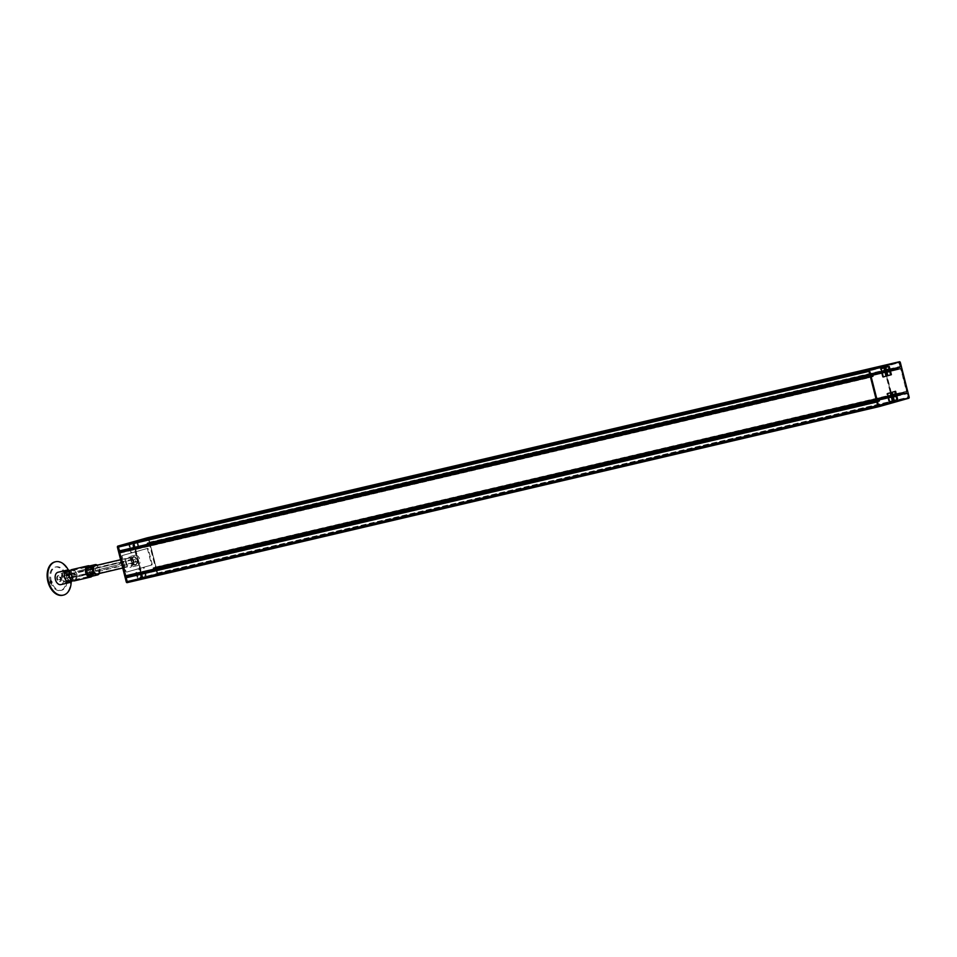 <?xml version="1.0" encoding="UTF-8"?>
<svg xmlns="http://www.w3.org/2000/svg" width="957" height="957" viewBox="0 0 957 957"><rect width="100%" height="100%" fill="white"/><g stroke="black" fill="none" stroke-linecap="round" stroke-linejoin="round"><path stroke-width="0.72" stroke-dasharray="4.79 3.59" d="M900.728 368.995L900.07 368.026L898.121 368.553L900.011 367.548A1.029 0.682 -103.2 0 1 900.92 368.361L906.877 391.76A1.029 0.682 -103.2 0 1 906.482 392.944L904.377 393.052L906.291 392.49L906.494 391.509L900.728 368.995L889.783 371.555L898.144 369.581L897.702 368.325A0.993 0.658 -103.2 0 1 898.144 367.177L900.082 366.459L898.862 362.583L884.758 366.914L893.563 401.438L907.834 397.777L907.045 393.782L905.035 394.176A0.993 0.658 -103.2 0 1 904.102 393.411L903.875 392.095L895.513 394.045L904.209 391.999L904.736 393.638L907.368 393.399L908.36 397.275A1.029 0.682 -103.2 0 1 907.954 398.447L893.994 402.383A1.029 0.682 -103.2 0 1 893.084 401.581L884.28 367.057A1.029 0.682 -103.2 0 1 884.675 365.873M149.914 544.76L149.268 543.791L147.318 544.318L149.196 543.313A1.029 0.682 -103.2 0 1 150.105 544.114L156.075 567.525A1.029 0.682 -103.2 0 1 155.668 568.709L153.563 568.817L155.489 568.255L155.68 567.274L149.914 544.76L886.995 372.213L147.33 545.346L146.899 544.09A0.993 0.658 -103.2 0 1 147.306 542.942L149.268 542.224L148.06 538.348L133.944 542.679L142.749 577.203L157.02 573.542L156.23 569.547L154.221 569.941A0.993 0.658 -103.2 0 1 153.287 569.176L153.072 567.86L892.725 394.703L153.395 567.764L153.921 569.403L156.565 569.164L157.546 573.028A1.029 0.682 -103.2 0 1 157.139 574.212L143.179 578.148A1.029 0.682 -103.2 0 1 142.27 577.334L133.466 542.81A1.029 0.682 -103.2 0 1 133.681 541.734M898.659 361.925L898.671 361.925A1.029 0.682 -103.2 0 1 899.556 362.739L900.537 366.615L898.156 367.799L898.467 369.498L147.534 544.772L898.348 369.007M147.88 537.69A1.029 0.682 -103.2 0 1 148.742 538.504L149.735 542.38L148.814 543.349L899.616 367.584M148.814 543.349L147.354 543.552L147.534 544.772M147.306 542.942A0.993 0.658 -103.2 0 1 147.342 542.942L886.409 369.916L147.306 542.942M148.67 542.739L899.484 366.986M148.06 538.348L898.862 362.583L148.06 538.348M143.048 577.478L893.862 401.713L143.048 577.478M155.943 569.271L906.746 393.506L155.943 569.271M155.465 569.403L906.279 393.638M155.297 568.805L906.112 393.04M155.967 568.625L906.781 392.86L155.955 568.625M149.268 543.791L900.07 368.026L149.256 543.791M898.3 368.816L147.486 544.569L898.3 368.816M149.22 543.301L900.023 367.536A1.029 0.682 -103.2 0 1 900.023 367.536L149.196 543.313M904.688 393.447L153.874 569.212L904.688 393.447M904.461 392.729L153.658 568.494L904.473 392.729M153.778 568.733L904.592 392.98L153.778 568.733M127.149 582.634L156.434 574.379A1.029 0.682 76.8 0 0 156.84 573.195L148.036 538.671A1.029 0.682 76.8 0 0 147.175 537.846M132.64 541.985A1.029 0.682 -103.2 0 1 133.513 542.798L142.318 577.322A1.029 0.682 -103.2 0 1 141.911 578.507L157.187 574.2A1.029 0.682 76.8 0 0 157.594 573.016L148.79 538.492A1.029 0.682 76.8 0 0 147.94 537.667M139.818 550.634L136.325 551.615L134.207 543.325L137.7 542.332L139.818 550.634L135.571 551.794L133.454 543.492L136.947 542.511L139.064 550.813M133.119 543.624L135.236 551.926L131.743 552.907L129.626 544.617L132.365 543.803L134.482 552.105L130.989 553.086L128.872 544.784L132.365 543.803M135.966 569.511L139.459 568.53L141.576 576.82L138.083 577.813L135.966 569.511L135.224 569.678L138.705 568.697L140.823 576.999L137.329 577.98L135.224 569.678M142.665 576.521L140.547 568.219L144.04 567.226L146.158 575.528L141.923 576.688L139.806 568.386L143.299 567.405L145.404 575.707L141.923 576.688M140.547 568.219L139.806 568.386M146.158 575.528L145.404 575.707M144.04 567.226L143.299 567.405M139.459 568.53L138.705 568.697M138.083 577.813L137.329 577.98M141.576 576.82L140.823 576.999M135.236 551.926L134.482 552.105M129.626 544.617L128.872 544.784M131.743 552.907L130.989 553.086M136.325 551.615L135.571 551.794M137.7 542.332L136.947 542.511M134.207 543.325L133.454 543.492M152.091 563.852A1.029 0.682 -103.2 0 1 151.696 565.037L126.814 572.059A1.029 0.682 -103.2 0 1 125.905 571.245L122.185 556.639A1.029 0.682 -103.2 0 1 122.592 555.455L147.462 548.445A1.029 0.682 -103.2 0 1 148.371 549.246L152.091 563.852L151.35 564.032A1.029 0.682 -103.2 0 1 150.943 565.216L126.061 572.226A1.029 0.682 -103.2 0 1 125.164 571.413L121.431 556.807A1.029 0.682 -103.2 0 1 121.838 555.634L146.708 548.612A1.029 0.682 -103.2 0 1 147.617 549.426L151.35 564.032M135.32 560.635A1.459 0.969 -103.2 0 1 133.466 561.149A1.459 0.969 -103.2 0 1 135.32 560.635M135.463 560.682A1.459 0.969 76.8 0 0 137.318 560.156A1.459 0.969 76.8 0 0 135.463 560.682M133.011 561.376A5.311 3.517 -103.2 0 1 135.176 555.251A5.311 3.517 -103.2 0 1 139.77 559.474A5.311 3.517 -103.2 0 1 137.605 565.599A5.311 3.517 -103.2 0 1 133.011 561.376M125.75 563.075A5.311 3.517 -103.2 0 1 127.927 556.95A5.311 3.517 -103.2 0 1 132.521 561.173A5.311 3.517 -103.2 0 1 130.343 567.298A5.311 3.517 -103.2 0 1 125.75 563.075M131.863 561.352A4.283 2.835 -103.2 0 1 130.104 566.293A4.283 2.835 -103.2 0 1 126.408 562.895A4.283 2.835 -103.2 0 1 128.154 557.955A4.283 2.835 -103.2 0 1 131.863 561.352M137.114 560.12A4.283 2.835 -103.2 0 1 135.368 565.061A4.283 2.835 -103.2 0 1 131.659 561.663A4.283 2.835 -103.2 0 1 133.406 556.723A4.283 2.835 -103.2 0 1 137.114 560.12M90.365 566.879L91.238 566.628M90.472 567.322L91.346 567.07M130.403 557.5L131.276 557.261M130.511 557.943L131.384 557.692M135.332 564.606A3.84 2.536 -103.2 0 1 135.26 564.63A3.84 2.536 -103.2 0 1 131.934 561.52A3.84 2.536 -103.2 0 1 133.442 557.177A3.84 2.536 -103.2 0 1 133.513 557.153A3.84 2.536 -103.2 0 1 136.851 560.252A3.84 2.536 -103.2 0 1 135.332 564.606M90.293 575.157A3.84 2.536 -103.2 0 1 90.209 575.169A3.84 2.536 -103.2 0 1 86.884 572.071A3.84 2.536 -103.2 0 1 88.391 567.716A3.84 2.536 -103.2 0 1 88.463 567.704A3.84 2.536 -103.2 0 1 91.8 570.803A3.84 2.536 -103.2 0 1 90.293 575.157M88.283 567.286A4.283 2.835 -103.2 0 1 88.367 567.262A4.283 2.835 -103.2 0 1 92.087 570.731A4.283 2.835 -103.2 0 1 90.401 575.588A4.283 2.835 -103.2 0 1 90.317 575.612A4.283 2.835 -103.2 0 1 86.597 572.142A4.283 2.835 -103.2 0 1 88.283 567.286M133.334 556.747A4.283 2.835 -103.2 0 1 133.406 556.723A4.283 2.835 -103.2 0 1 137.126 560.18A4.283 2.835 -103.2 0 1 135.451 565.037A4.283 2.835 -103.2 0 1 135.368 565.061A4.283 2.835 -103.2 0 1 131.647 561.603A4.283 2.835 -103.2 0 1 133.334 556.747M92.016 573.686L88.905 574.499L92.016 573.686M92.051 573.841L88.953 574.667L92.051 573.841M89.491 574.571L92.841 573.674L89.491 574.571M89.456 574.403L92.805 573.506L89.456 574.403M89.073 574.69L93.475 573.518L89.073 574.69M88.905 573.985L78.797 576.533L79.012 575.444L91.525 572.513L91.705 573.506L93.284 572.836L88.905 573.985M91.525 572.513L79.012 575.444M88.487 572.358L92.889 571.197L88.487 572.358M90.401 567.369L87.302 568.195L90.401 567.369M90.365 567.202L87.254 568.027L90.365 567.202M87.805 567.932L91.154 567.034L87.805 567.932M87.386 568.051L91.788 566.879L87.386 568.051M87.972 570.372L92.374 569.2L87.972 570.372M90.365 568.267L90.676 569.2L78.163 572.13L77.457 571.281L91.944 567.585L77.457 571.281M73.258 572.968A2.177 1.435 76.8 0 0 72.409 575.432A2.177 1.435 76.8 0 0 74.299 577.191A2.177 1.435 76.8 0 0 74.335 577.179A2.177 1.435 76.8 0 0 75.196 574.714A2.177 1.435 76.8 0 0 73.306 572.956A2.177 1.435 76.8 0 0 73.258 572.968M72.529 573.135A2.177 1.435 76.8 0 0 71.679 575.6A2.177 1.435 76.8 0 0 73.569 577.358A2.177 1.435 76.8 0 0 73.605 577.358A2.177 1.435 76.8 0 0 74.467 574.882A2.177 1.435 76.8 0 0 72.576 573.123A2.177 1.435 76.8 0 0 72.529 573.135L73.306 572.956M91.764 576.281A5.275 3.493 76.8 0 0 92.59 575.875A5.275 3.493 76.8 0 0 93.858 570.372A5.275 3.493 76.8 0 0 90.281 566.018A5.275 3.493 76.8 0 0 89.36 566.018M91.657 576.581A5.778 3.816 76.8 0 0 93.056 570.563A5.778 3.816 76.8 0 0 89.133 565.802M99.313 573.506A5.275 3.493 76.8 0 0 97.351 565.156M89.288 567.046A4.283 2.835 76.8 0 0 87.613 571.903A4.283 2.835 76.8 0 0 91.334 575.372A4.283 2.835 76.8 0 0 91.405 575.348A4.283 2.835 76.8 0 0 92.075 575.013A4.283 2.835 76.8 0 0 93.104 570.551A4.283 2.835 76.8 0 0 90.197 567.023A4.283 2.835 76.8 0 0 89.372 567.034A4.283 2.835 76.8 0 0 89.288 567.046M88.044 566.831A4.785 3.158 76.8 0 0 86.166 572.25A4.785 3.158 76.8 0 0 90.317 576.114A4.785 3.158 76.8 0 0 90.401 576.09A4.785 3.158 76.8 0 0 91.142 575.719A4.785 3.158 76.8 0 0 92.303 570.743A4.785 3.158 76.8 0 0 89.061 566.795A4.785 3.158 76.8 0 0 88.14 566.807A4.785 3.158 76.8 0 0 88.044 566.831M72.612 570.444A4.785 3.158 76.8 0 0 70.734 575.863A4.785 3.158 76.8 0 0 74.885 579.727A4.785 3.158 76.8 0 0 74.981 579.703A4.785 3.158 76.8 0 0 76.859 574.284A4.785 3.158 76.8 0 0 72.708 570.42A4.785 3.158 76.8 0 0 72.612 570.444M78.797 576.533L91.705 573.506M90.676 569.2L78.163 572.13M74.502 580.839A5.778 3.816 76.8 0 0 76.787 574.379A5.778 3.816 76.8 0 0 71.871 569.594M97.399 573.949A4.283 2.835 76.8 0 0 99.085 569.092A4.283 2.835 76.8 0 0 95.365 565.623L91.358 566.568M94.623 568.829L95.078 568.733A27.418 0.61 165.7 0 1 119.051 562.656L87.087 570.635L94.623 568.829L95.544 570.563A27.418 0.61 165.7 0 1 119.517 564.486L95.09 570.647M95.078 568.733L95.544 570.563M70.316 573.925L71.189 573.674M71.368 574.164L70.375 574.403L71.368 574.164M70.471 574.571L71.344 574.332M70.328 577.37A1.435 0.957 -103.2 0 1 69.646 574.571A1.435 0.957 -103.2 0 1 70.328 577.37M132.891 562.716A1.435 0.957 -103.2 0 1 132.21 559.917A1.435 0.957 -103.2 0 1 132.891 562.716M69.466 573.973A2.058 1.364 -103.2 0 1 69.502 573.973A2.058 1.364 -103.2 0 1 71.297 575.635A2.058 1.364 -103.2 0 1 70.483 577.956A2.058 1.364 -103.2 0 1 70.447 577.968A2.058 1.364 -103.2 0 1 68.653 576.305A2.058 1.364 -103.2 0 1 69.466 573.973A2.058 1.364 76.8 0 0 68.653 576.305A2.058 1.364 76.8 0 0 70.447 577.968A2.058 1.364 76.8 0 0 71.297 575.635A2.058 1.364 76.8 0 0 69.502 573.973A2.058 1.364 76.8 0 0 69.466 573.973M132.03 559.331A2.058 1.364 -103.2 0 1 132.078 559.319A2.058 1.364 -103.2 0 1 133.86 560.981A2.058 1.364 -103.2 0 1 133.047 563.314A2.058 1.364 -103.2 0 1 133.011 563.326A2.058 1.364 -103.2 0 1 131.229 561.663A2.058 1.364 -103.2 0 1 132.03 559.331M72.983 577.382A2.058 1.364 76.8 0 0 73.797 575.049A2.058 1.364 76.8 0 0 72.002 573.387A2.058 1.364 76.8 0 0 71.966 573.399A2.058 1.364 76.8 0 0 71.165 575.719A2.058 1.364 76.8 0 0 72.947 577.382A2.058 1.364 76.8 0 0 72.983 577.382L70.447 577.968A2.058 1.364 76.8 0 0 70.483 577.956L133.011 563.326M64.167 572.932A4.283 2.835 -103.2 0 1 64.239 572.908A4.283 2.835 -103.2 0 1 67.959 576.377A4.283 2.835 -103.2 0 1 66.272 581.234A4.283 2.835 -103.2 0 1 66.2 581.258A4.283 2.835 -103.2 0 1 62.48 577.789A4.283 2.835 -103.2 0 1 64.167 572.932M70.531 580.241A4.283 2.835 76.8 0 0 72.218 575.384A4.283 2.835 76.8 0 0 68.497 571.915A4.283 2.835 76.8 0 0 68.414 571.939A4.283 2.835 76.8 0 0 66.727 576.796A4.283 2.835 76.8 0 0 70.447 580.253A4.283 2.835 76.8 0 0 70.531 580.241M66.535 582.227A5.311 3.517 -103.2 0 1 66.428 582.251A5.311 3.517 -103.2 0 1 61.822 577.956A5.311 3.517 -103.2 0 1 63.904 571.939A5.311 3.517 -103.2 0 1 64.011 571.915A5.311 3.517 -103.2 0 1 68.617 576.21A5.311 3.517 -103.2 0 1 66.535 582.227M69.897 571.078A5.311 3.517 -103.2 0 1 71.165 570.24A5.311 3.517 -103.2 0 1 71.261 570.216A5.311 3.517 -103.2 0 1 75.878 574.511A5.311 3.517 -103.2 0 1 73.785 580.528A5.311 3.517 -103.2 0 1 73.689 580.552A5.311 3.517 -103.2 0 1 72.074 580.385M59.107 577.023A1.459 0.969 -103.2 0 1 59.801 579.846A1.459 0.969 -103.2 0 1 59.107 577.023M68.366 574.858A1.459 0.969 -103.2 0 1 69.06 577.681A1.459 0.969 -103.2 0 1 68.366 574.858L59.131 577.011M72.158 580.911A6.34 4.187 76.8 0 0 69.741 570.575M61.033 584.571A6.34 4.187 76.8 0 0 63.545 577.478A6.34 4.187 76.8 0 0 58.138 572.238M60.411 581.354A3.086 2.034 76.8 0 0 61.404 577.777A3.086 2.034 76.8 0 0 58.76 575.432A3.086 2.034 76.8 0 0 58.521 575.504A3.086 2.034 76.8 0 0 57.528 579.081A3.086 2.034 76.8 0 0 60.171 581.437A3.086 2.034 76.8 0 0 60.411 581.354M59.777 581.497A3.086 2.034 76.8 0 0 60.77 577.932A3.086 2.034 76.8 0 0 58.138 575.576A3.086 2.034 76.8 0 0 57.887 575.659A3.086 2.034 76.8 0 0 56.894 579.224A3.086 2.034 76.8 0 0 59.537 581.581A3.086 2.034 76.8 0 0 59.777 581.497M51.008 583.196A1.113 0.742 -103.2 0 1 50.219 581.198A1.113 0.742 -103.2 0 1 50.554 581.234M67.492 573.662A1.113 0.742 -103.2 0 1 68.091 575.803A1.113 0.742 -103.2 0 1 67.492 573.662M66.858 573.817A1.113 0.742 -103.2 0 1 67.457 575.947A1.113 0.742 -103.2 0 1 66.858 573.817M55.243 561.831A17.13 11.328 -103.2 0 1 69.67 575.193A17.13 11.328 -103.2 0 1 64.083 594.811A17.13 11.328 -103.2 0 1 63.054 595.182M68.366 570.049A17.13 11.328 -103.2 0 1 71.165 581.988M50.374 581.605A11.998 7.931 -103.2 0 1 55.099 567.13A11.998 7.931 -103.2 0 1 64.502 573.853A11.998 7.931 -103.2 0 1 60.566 590.493A11.998 7.931 -103.2 0 1 51.164 583.77A11.998 7.931 -103.2 0 1 50.9 583.136M65.507 573.614A11.998 7.931 -103.2 0 1 61.571 590.254A11.998 7.931 -103.2 0 1 52.168 583.531A11.998 7.931 -103.2 0 1 56.104 566.903A11.998 7.931 -103.2 0 1 65.507 573.614M90.114 565.97L91.274 565.838L90.114 565.97M90.903 565.754L91.585 568.41L90.748 568.625L90.066 565.97L90.987 565.731M90.066 565.97L91.059 565.719L91.633 568.398L91.13 565.874M90.748 568.625L91.716 568.195M90.951 565.743L91.633 568.398M91.669 568.386L90.532 568.506L91.86 568.171L91.19 565.683M91.645 568.207L91.059 565.886M898.731 361.913A1.029 0.682 -103.2 0 1 899.604 362.727L908.396 397.263A1.029 0.682 -103.2 0 1 908.002 398.435L878.717 406.689M883.933 367.895L880.428 368.852L882.545 377.142L883.287 376.938M889.256 366.399L885.022 367.56L887.127 375.85L887.869 375.646M895.608 391.293L891.362 392.454L893.479 400.756L894.221 400.54M890.285 392.789L886.78 393.746L888.897 402.048L889.639 401.832M890.273 392.765L891.027 392.585M888.897 402.048L889.651 401.868M886.78 393.746L887.534 393.566M891.362 392.454L892.115 392.274M893.479 400.756L894.233 400.576M887.127 375.85L887.881 375.682M885.022 367.56L885.763 367.38M882.545 377.142L883.299 376.974M880.428 368.852L881.182 368.672M883.921 367.859L884.675 367.691M120.032 551.471A1.029 0.682 -103.2 0 1 120.115 551.435L122.221 551.316L120.295 551.89L120.104 552.871L125.893 575.6L126.515 576.353L128.465 575.827L126.587 576.832M871.109 376.125L876.708 399.835L877.33 400.588L879.28 400.062L877.39 401.067A1.029 0.682 -103.2 0 1 876.492 400.253L870.523 376.855A1.029 0.682 -103.2 0 1 870.918 375.67L872.724 375.168L872.999 375.874L120.295 551.89M121.898 550.933L872.712 375.168L121.91 550.933M122.125 551.651L872.94 375.886L122.125 551.651M122.006 551.399L872.808 375.646L122.006 551.399M871.289 375.575L120.486 551.328L121.838 550.754L122.388 552.38L873.203 376.615L872.676 374.977L870.033 375.216L869.052 371.352A1.029 0.682 -103.2 0 1 869.446 370.168M883.419 366.22L883.431 366.22A1.029 0.682 -103.2 0 1 884.328 367.033L893.12 401.569A1.029 0.682 -103.2 0 1 892.725 402.741L878.753 406.677A1.029 0.682 -103.2 0 1 877.844 405.876L876.863 402L879.244 400.816L878.933 399.129L128.13 574.882L879.052 399.607M876.636 401.306L877.784 401.031M126.97 576.796L128.573 576.425M128.585 576.365L128.25 575.372M128.573 575.277L879.256 399.033L128.453 574.798L128.884 576.054A0.993 0.658 -103.2 0 1 128.441 577.203L877.916 401.629L877.318 402.155L878.538 406.031L892.642 401.701L883.837 367.177L869.578 370.838L870.356 374.833L872.377 374.438A0.993 0.658 -103.2 0 1 873.31 375.204L873.526 376.52L122.592 551.806L873.406 376.041M879.387 399.512L879.698 400.289A0.993 0.658 -103.2 0 1 879.256 401.438L877.916 401.629M127.114 577.394L126.515 577.92L127.724 581.796L141.839 577.466L132.736 542.667L118.764 546.603L119.852 550.873L871.121 374.977M120.319 550.742L121.563 550.203A0.993 0.658 -103.2 0 1 122.496 550.969L122.592 551.806M872.676 374.977L121.838 550.754L872.676 374.977M120.486 551.328L119.828 551.519M157.139 574.212L907.954 398.447M157.546 573.028L909.15 397.083M143.179 578.148L893.994 402.383M893.12 401.569L142.318 577.322L893.084 401.581M133.466 542.81L884.28 367.057M148.742 538.504L899.556 362.739M149.735 542.38L900.537 366.615M149.459 543.157L900.274 367.404M147.366 543.552L898.168 367.787L147.354 543.552M147.211 543.959L898.025 368.194M147.27 544.21L898.085 368.445M147.354 544.366L898.156 368.601M147.211 544.868L886.876 371.711M889.651 371.065L898.013 369.103M147.139 544.7L886.828 371.543M889.603 370.897L897.941 368.935M146.947 544.294L886.72 371.125M889.496 370.467L897.762 368.541M146.899 544.09L886.672 370.909M889.448 370.263L897.702 368.325M898.109 367.177L889.197 369.27L898.144 367.177M149.136 542.619L899.951 366.854M149.268 542.224L886.349 369.677M889.137 369.019L900.082 366.459M148.359 538.624L899.161 362.859M134.088 542.284L884.89 366.519M133.944 542.679L884.758 366.914M142.749 577.203L893.563 401.438M157.02 573.542L907.834 397.777M157.151 573.147L907.966 397.382M156.23 569.547L893.312 396.988M896.099 396.342L907.045 393.782M154.221 569.941L893.3 396.916L154.149 569.965M153.287 569.176L893.06 395.995M895.836 395.337L904.102 393.411M153.24 568.96L893.013 395.779M895.788 395.133L904.042 393.195M153.204 568.518L892.893 395.349M895.68 394.703L904.018 392.753M153.192 568.338L892.857 395.181M895.632 394.535L904.006 392.573M153.515 568.243L904.329 392.478M153.551 568.697L904.353 392.932M153.563 568.877L904.377 393.112M153.622 569.128L904.437 393.363M153.945 569.391L904.76 393.626M156.565 569.164L907.368 393.399M155.489 568.255L906.291 392.49M155.68 567.274L906.494 391.509M155.608 567.07L892.69 394.523M895.465 393.865L906.411 391.305M149.89 544.545L900.693 368.78M147.545 544.27L898.36 368.505M147.534 544.377L898.336 368.612M147.569 544.449L898.384 368.696M147.557 544.557L898.36 368.792M147.438 544.545L898.24 368.78M147.318 544.318L898.121 368.553M147.414 543.815L898.216 368.05M150.105 544.114L900.92 368.361M156.075 567.525L906.877 391.76M155.668 568.709L906.482 392.944M153.563 568.817L904.377 393.052M153.563 568.566L904.365 392.801M153.587 568.506L904.401 392.741M153.718 568.566L904.532 392.801M153.718 568.661L904.532 392.896M157.594 573.016L156.84 573.195M157.187 574.2L156.434 574.379M148.79 538.492L148.036 538.671M150.943 565.216L151.696 565.037M125.164 571.413L125.905 571.245M121.431 556.807L122.185 556.639M121.838 555.634L122.592 555.455M147.617 549.426L148.371 549.246M89.934 573.614L89.683 572.657M88.594 568.374L88.834 569.331M91.944 567.585L92.183 568.554M93.284 572.836L93.032 571.867M88.857 570.252L89.324 572.071M120.032 562.357L120.498 564.175M119.051 562.656L119.517 564.486M90.365 569.738L90.831 571.568M899.604 362.727L900.346 362.559M908.002 398.435L908.743 398.256M120.104 552.871L870.918 377.106M120.175 553.074L870.99 377.309M125.869 575.384L876.672 399.619M125.893 575.6L876.708 399.835M126.527 576.353L877.342 400.588L126.515 576.353M128.238 575.875L879.04 400.11M128.25 575.767L879.064 400.002M128.214 575.683L879.016 399.93M128.226 575.588L879.04 399.823M128.298 575.564L879.1 399.811L128.298 575.564M128.346 575.6L879.16 399.835M128.465 575.827L879.28 400.062M128.37 576.329L879.184 400.564M120.115 551.435L870.918 375.67M873.035 375.503L122.221 551.268L873.035 375.563M122.221 551.579L873.035 375.814M122.197 551.639L872.999 375.874M122.065 551.579L872.868 375.814M122.065 551.483L872.868 375.718M133.513 542.798L884.328 367.033M141.911 578.507L892.725 402.741M128.417 576.592L879.232 400.827L128.429 576.581M128.573 576.186L879.387 400.421M128.513 575.935L879.316 400.17M128.429 575.767L879.244 400.014M128.645 575.432L879.459 399.679M128.836 575.839L879.65 400.074M128.884 576.054L879.698 400.289M128.441 577.203L879.256 401.438M126.647 577.526L877.461 401.761M126.515 577.92L877.318 402.155M127.425 581.521L878.239 405.756M127.736 581.796L878.538 406.031L127.724 581.796M141.696 577.861L892.51 402.096M141.839 577.466L892.642 401.701M133.035 542.942L883.837 367.177M132.736 542.667L883.538 366.902L132.736 542.667M118.764 546.603L869.578 370.838M118.632 546.997L869.434 371.232M119.553 550.598L870.356 374.833M870.655 375.108L119.84 550.873L870.667 375.108M121.563 550.203L872.377 374.438M122.496 550.969L873.31 375.204M122.544 551.172L873.358 375.419M122.58 551.627L873.394 375.862M122.269 551.902L873.071 376.137M122.233 551.447L873.047 375.682M122.161 551.017L872.963 375.252M143.155 578.16L893.97 402.395M153.921 569.403L904.736 393.638M136.719 561.843L134.722 562.309M135.176 555.251L127.927 556.95M122.723 568.015L130.104 566.293M131.396 557.189L128.154 557.955M137.605 565.599L130.343 567.298M136.061 559.008L134.052 559.474M90.209 575.169L135.26 564.63M88.367 567.262L90.377 566.795M120.606 559.713L130.415 557.417M90.317 575.612L91.334 575.372M88.463 567.704L90.472 567.226M91.465 566.999L130.523 557.859M131.504 557.62L133.513 557.153M88.164 574.87L87.984 574.176M87.745 573.207L87.577 572.549M86.477 568.231L86.656 568.925M86.896 569.894L87.063 570.551M73.569 577.358L74.299 577.191M74.885 579.727L90.317 576.114M72.708 570.42L88.14 566.807M90.197 567.023L89.061 566.795M92.075 575.013L91.142 575.719M89.372 567.034L95.365 565.623M91.788 566.879L92.374 569.2M93.475 573.518L92.889 571.197M121.049 562.13L121.515 563.948M87.087 570.635L87.554 572.465M71.392 573.566L71.548 574.188M132.867 562.728L70.304 577.37M72.002 573.387L70.256 573.793M71.261 573.554L132.078 559.319M132.21 559.917L71.392 574.164M70.399 574.391L69.646 574.571M70.064 573.901L70.22 574.523M68.497 571.915L64.239 572.908M66.428 582.251L67.708 581.952M72.828 580.755L73.689 580.552M64.011 571.915L65.279 571.616M70.399 570.42L71.261 570.216M70.447 580.253L66.2 581.258M69.06 577.681L59.801 579.846M58.138 575.576L58.76 575.432M50.219 581.198L50.841 581.055M66.954 573.781L67.576 573.638M67.457 575.947L68.091 575.803M50.721 583.375L51.343 583.232M59.537 581.581L60.171 581.437M60.566 590.493L61.571 590.254M55.099 567.13L56.104 566.903M90.616 568.661L89.946 566.006M128.477 577.203L879.292 401.438M121.635 550.179L872.449 374.414"/><path stroke-width="1.44" d="M133.681 541.734A1.029 0.682 -103.2 0 1 133.872 541.638L147.833 537.702A1.029 0.682 -103.2 0 1 147.88 537.69L898.647 361.937A1.029 0.682 -103.2 0 1 898.731 361.913M133.872 541.638L884.675 365.873L898.647 361.937M889.771 371.543L886.995 372.189L889.783 371.555M895.513 394.045L892.725 394.703L895.513 394.033M147.175 537.846A1.029 0.682 76.8 0 0 147.127 537.858L117.843 546.112A1.029 0.682 76.8 0 0 117.448 547.296L126.24 581.82A1.029 0.682 76.8 0 0 127.149 582.634L127.867 582.466A1.029 0.682 76.8 0 0 127.903 582.454L127.939 582.442A1.029 0.682 -103.2 0 1 127.042 581.629L126.049 577.765L126.97 576.796L876.636 401.306M147.88 537.678L147.904 537.678A1.029 0.682 76.8 0 0 147.88 537.678L118.596 545.945A1.029 0.682 76.8 0 0 118.189 547.117L126.994 581.641A1.029 0.682 76.8 0 0 127.879 582.466L127.137 582.634M89.36 566.018A5.275 3.493 76.8 0 0 89.264 566.03A5.275 3.493 76.8 0 0 89.157 566.066A5.275 3.493 76.8 0 0 87.087 572.047A5.275 3.493 76.8 0 0 91.669 576.317A5.275 3.493 76.8 0 0 91.764 576.281M89.755 565.922L89.133 565.802A5.778 3.816 76.8 0 0 88.02 565.814A5.778 3.816 76.8 0 0 87.912 565.838A5.778 3.816 76.8 0 0 85.64 572.394A5.778 3.816 76.8 0 0 90.652 577.059A5.778 3.816 76.8 0 0 90.759 577.035A5.778 3.816 76.8 0 0 91.657 576.581L92.159 576.198M97.351 565.156A5.275 3.493 76.8 0 0 95.15 564.654A5.275 3.493 76.8 0 0 95.042 564.69A5.275 3.493 76.8 0 0 92.973 570.671A5.275 3.493 76.8 0 0 97.554 574.93A5.275 3.493 76.8 0 0 97.65 574.906A5.275 3.493 76.8 0 0 99.313 573.506M120.606 559.713L95.365 565.623A4.283 2.835 76.8 0 0 95.293 565.647A4.283 2.835 76.8 0 0 93.607 570.504A4.283 2.835 76.8 0 0 97.327 573.973A4.283 2.835 76.8 0 0 97.399 573.949M71.871 569.594A5.778 3.816 76.8 0 0 71.751 569.618A5.778 3.816 76.8 0 0 71.643 569.654A5.778 3.816 76.8 0 0 69.371 576.198A5.778 3.816 76.8 0 0 74.383 580.863A5.778 3.816 76.8 0 0 74.502 580.839M72.074 580.385A5.311 3.517 -103.2 0 1 69.06 576.186A5.311 3.517 -103.2 0 1 69.897 571.078M69.741 570.575A6.34 4.187 76.8 0 0 67.277 570.085A6.34 4.187 76.8 0 0 67.157 570.121A6.34 4.187 76.8 0 0 64.657 577.31A6.34 4.187 76.8 0 0 70.172 582.43A6.34 4.187 76.8 0 0 70.292 582.406A6.34 4.187 76.8 0 0 72.158 580.911M58.138 572.238A6.34 4.187 76.8 0 0 58.018 572.262A6.34 4.187 76.8 0 0 57.898 572.286A6.34 4.187 76.8 0 0 55.398 579.475A6.34 4.187 76.8 0 0 60.913 584.607A6.34 4.187 76.8 0 0 61.033 584.571M50.757 581.09A1.113 0.742 -103.2 0 1 51.343 583.232A1.113 0.742 -103.2 0 1 50.757 581.09M50.554 581.234A1.113 0.742 -103.2 0 1 51.008 583.196M63.054 595.182A17.13 11.328 -103.2 0 1 62.743 595.254A17.13 11.328 -103.2 0 1 48.065 582.191A17.13 11.328 -103.2 0 1 53.592 562.345A17.13 11.328 -103.2 0 1 54.932 561.891A17.13 11.328 -103.2 0 1 55.243 561.831M71.165 581.988A17.13 11.328 -103.2 0 1 64.705 594.668A17.13 11.328 -103.2 0 1 63.365 595.11A17.13 11.328 -103.2 0 1 48.699 582.047A17.13 11.328 -103.2 0 1 54.214 562.202A17.13 11.328 -103.2 0 1 55.554 561.747A17.13 11.328 -103.2 0 1 68.366 570.049M50.9 583.136A11.998 7.931 -103.2 0 1 50.374 581.605M879.459 406.522A1.029 0.682 -103.2 0 1 878.55 405.708L869.757 371.184A1.029 0.682 -103.2 0 1 870.152 370L899.436 361.746A1.029 0.682 -103.2 0 1 900.346 362.559L909.15 397.083A1.029 0.682 -103.2 0 1 908.743 398.256L879.459 406.522M878.693 406.701L878.717 406.689A1.029 0.682 -103.2 0 1 877.808 405.888L869.004 371.364A1.029 0.682 -103.2 0 1 869.399 370.18L898.707 361.913L147.857 537.69M883.287 376.938L886.038 376.161L883.933 367.895M887.869 375.646L890.62 374.869L888.515 366.603M894.221 400.54L896.972 399.763L894.867 391.497M889.639 401.832L892.391 401.055L890.285 392.789M886.792 375.981L884.675 367.691L881.182 368.672L883.299 376.974L886.038 376.161M887.881 375.682L891.374 374.689L889.256 366.399L885.763 367.38L887.881 375.682M892.115 392.274L894.233 400.576L897.726 399.595L895.608 391.293L892.115 392.274M891.027 392.585L887.534 393.566L889.651 401.868L893.132 400.887L891.027 392.585M892.391 401.055L893.132 400.887M896.972 399.763L897.726 399.595M890.62 374.869L891.374 374.689M126.563 576.844L876.624 401.246L126.587 576.832A1.029 0.682 -103.2 0 1 125.678 576.018L119.709 552.62A1.029 0.682 -103.2 0 1 120.032 551.471M119.816 551.519L870.152 375.874L119.828 551.519L118.237 547.105A1.029 0.682 -103.2 0 1 118.644 545.933L132.604 541.997A1.029 0.682 -103.2 0 1 132.64 541.985M118.644 545.933L869.446 370.168L883.419 366.232A1.029 0.682 -103.2 0 1 883.431 366.22L132.604 541.997M886.876 371.711L889.651 371.065M886.828 371.543L889.603 370.897M886.72 371.125L889.496 370.467M886.672 370.909L889.448 370.263M886.409 369.916L889.197 369.27L886.409 369.916M886.349 369.677L889.137 369.019M893.312 396.988L896.099 396.342M893.3 396.916L896.075 396.27L893.3 396.928M893.06 395.995L895.836 395.337M893.013 395.779L895.788 395.133M892.893 395.349L895.68 394.703M892.857 395.181L895.632 394.535M892.69 394.523L895.465 393.865M118.596 545.945L117.843 546.112M118.189 547.117L117.448 547.296M126.994 581.641L126.24 581.82M127.042 581.629L878.55 405.708M118.237 547.105L869.757 371.184M869.399 370.18L870.152 370M125.678 576.018L876.373 400.289M119.709 552.62L870.415 376.879M127.951 582.442L878.646 406.713L127.927 582.454M126.049 577.765L876.815 402.012M126.324 576.975L876.648 401.33M119.218 550.981L869.985 375.228M97.327 573.973L122.723 568.015M89.264 566.03L95.15 564.654M71.751 569.618L88.02 565.814M74.383 580.863L90.652 577.059M91.669 576.317L97.554 574.93M67.708 581.952L72.828 580.755M65.279 571.616L70.399 570.42M70.172 582.43L60.913 584.607M67.277 570.085L58.018 572.262M62.743 595.254L63.365 595.11M54.932 561.891L55.554 561.747M132.628 541.985L883.419 366.22"/></g></svg>
